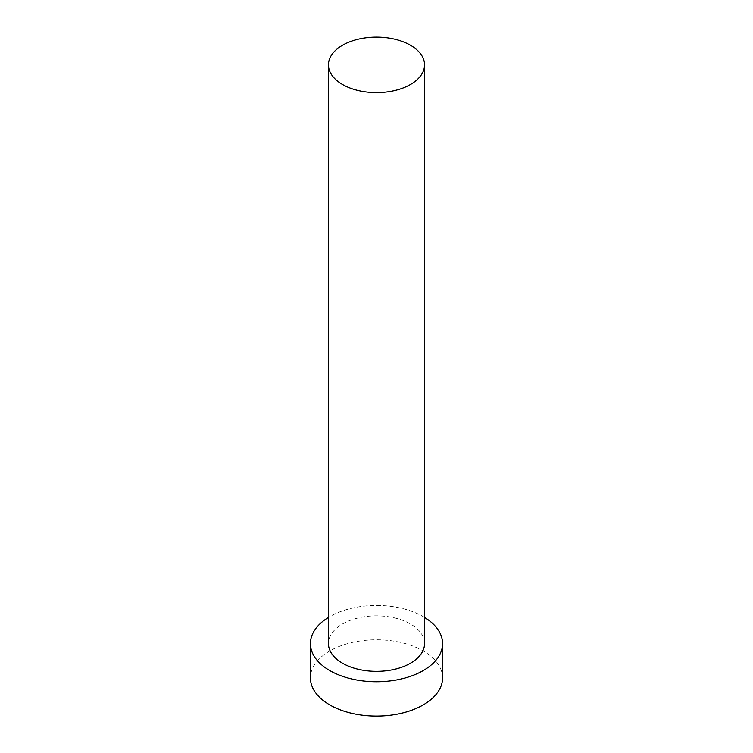<?xml version="1.0" encoding="UTF-8"?>
<svg xmlns="http://www.w3.org/2000/svg" width="753" height="753" viewBox="0 0 753 753"><rect width="100%" height="100%" fill="white"/><g stroke="black" fill="none" stroke-linecap="round" stroke-linejoin="round"><path stroke-width="0.56" stroke-dasharray="3.77 2.82" d="M424.551 643.599A48.051 27.748 0 0 0 410.479 623.983A48.051 27.748 0 0 0 358.108 617.968A48.051 27.748 0 0 0 328.449 643.599M424.551 617.422A66.076 38.149 0 0 0 423.224 616.632A66.076 38.149 0 0 0 328.449 617.422M442.576 677.935A66.076 38.149 0 0 0 423.224 650.959A66.076 38.149 0 0 0 351.218 642.695A66.076 38.149 0 0 0 310.424 677.935"/><path stroke-width="1.13" d="M342.521 84.477A48.051 27.748 0 0 0 394.892 90.492A48.051 27.748 0 0 0 424.551 64.862A48.051 27.748 0 0 0 410.479 45.246A48.051 27.748 0 0 0 358.108 39.231A48.051 27.748 0 0 0 328.449 64.862A48.051 27.748 0 0 0 342.521 84.477M328.449 64.862L328.449 643.599A48.051 27.748 0 0 0 342.521 663.224A48.051 27.748 0 0 0 394.892 669.238A48.051 27.748 0 0 0 424.551 643.599L424.551 64.862M328.449 617.422A66.076 38.149 0 0 0 310.424 643.599A66.076 38.149 0 0 0 329.776 670.575A66.076 38.149 0 0 0 401.782 678.848A66.076 38.149 0 0 0 442.576 643.599A66.076 38.149 0 0 0 424.551 617.422M310.424 643.599L310.424 677.935A66.076 38.149 0 0 0 329.776 704.912A66.076 38.149 0 0 0 401.782 713.176A66.076 38.149 0 0 0 442.576 677.935L442.576 643.599"/></g></svg>

